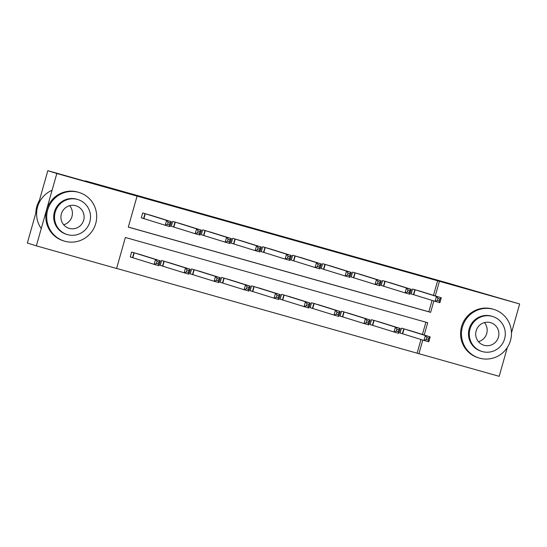 <?xml version="1.0" encoding="UTF-8"?>
<svg xmlns="http://www.w3.org/2000/svg" width="547" height="547" viewBox="0 0 547 547"><rect width="100%" height="100%" fill="white"/><g stroke="black" fill="none" stroke-linecap="round" stroke-linejoin="round"><path stroke-width="0.82" d="M507.342 347.454L499.179 376.322L418.934 353.697L422.79 340.056M116.614 268.42L418.934 353.697M424.212 335.031L427.706 322.709L125.372 237.48L116.6 268.474L36.355 245.849L56.826 173.502L137.071 196.12L128.306 227.114L430.633 312.344L433.86 300.946M56.826 173.502L47.821 170.678L27.35 243.032L36.355 245.849M47.821 170.678L98.084 184.845L85.476 180.9L447.774 283.031L519.65 303.968L511.466 332.897M85.476 180.9L85.373 181.262M182.267 224.188L172.681 221.412L171.293 226.301L173.447 226.902M242.239 241.09L232.646 238.314L231.265 243.203L233.412 243.812M302.204 257.999L292.611 255.217L291.23 260.105L293.383 260.714M362.169 274.902L352.583 272.126L351.195 277.014L353.348 277.616M422.14 291.804L412.547 289.028L411.166 293.917L413.313 294.525M128.319 227.06L428.834 311.776L432.062 300.385M433.484 295.359L437.607 280.782L137.071 196.12M392.151 283.353L382.565 280.577L381.177 285.466L383.331 286.074M332.186 266.451L322.6 263.675L321.212 268.556L323.366 269.165M272.221 249.541L262.628 246.765L261.247 251.654L263.394 252.263M212.257 232.639L202.663 229.863L201.282 234.752L203.429 235.354M152.285 215.737L142.699 212.954L141.311 217.843L143.464 218.451M437.607 280.782L519.65 303.968M435.282 295.92L439.405 281.349M417.129 353.136L420.992 339.496M422.414 334.47L425.887 322.197M132.395 257.562L130.248 256.953L131.629 252.064L141.222 254.84M162.377 266.013L160.23 265.404L161.611 260.516L171.204 263.298M192.366 274.464L190.212 273.862L191.594 268.974L201.187 271.75M222.349 282.915L220.195 282.314L221.583 277.425L231.169 280.201M252.331 291.373L250.177 290.765L251.565 285.876L261.151 288.652M282.314 299.824L280.167 299.216L281.548 294.327L291.134 297.103M312.296 308.276L310.149 307.667L311.53 302.778L321.123 305.561M342.278 316.727L340.131 316.118L341.513 311.229L351.106 314.012M372.261 325.178L370.114 324.576L371.495 319.687L381.088 322.463M402.25 333.629L400.096 333.027L401.477 328.138L411.071 330.914M428.834 311.776L430.633 312.344M437.956 298.464L437.402 300.419L439.323 300.959L439.877 299.004L437.956 298.464L436.465 296.44L441.265 297.794L439.884 302.682L435.077 301.329L436.465 296.44L414.694 289.637M420.007 291.134L441.265 297.794L439.877 299.004M437.402 300.419L435.077 301.329L411.166 293.896M439.323 300.959L439.884 302.682M428.814 338.114L426.892 337.567L426.339 339.523L428.26 340.07L428.814 338.114L430.202 336.904L428.814 341.793L424.014 340.439L425.395 335.55L430.202 336.904L408.937 330.238M400.103 333.007L424.014 340.439L426.339 339.523M403.631 328.747L425.395 335.55L426.892 337.567M428.814 341.793L428.26 340.07M479.555 358.155A25.401 24.964 107.4 0 0 510.392 340.829A25.401 24.964 107.4 0 0 494.057 309.465A25.401 24.964 107.4 0 0 493.387 309.267A25.401 24.964 107.4 0 0 462.543 326.593A25.401 24.964 107.4 0 0 478.878 357.957A25.401 24.964 107.4 0 0 479.555 358.155M494.057 309.465L493.162 309.185A25.401 24.964 107.4 0 0 492.485 308.987A25.401 24.964 107.4 0 0 461.641 326.313A25.401 24.964 107.4 0 0 477.975 357.67L478.878 357.957M481.832 351.427L481.004 351.167A18.29 17.969 -72.6 0 1 469.244 328.59A18.29 17.969 -72.6 0 1 491.938 316.255L492.765 316.515A18.29 17.969 107.4 0 0 470.071 328.85A18.29 17.969 107.4 0 0 482.317 351.571A18.29 17.969 107.4 0 0 504.525 339.092A18.29 17.969 107.4 0 0 492.765 316.515M490.509 322.627A11.788 11.583 107.4 0 0 476.198 330.668A11.788 11.583 107.4 0 0 484.088 345.314A11.788 11.583 107.4 0 0 498.399 337.273A11.788 11.583 107.4 0 0 490.509 322.627M484.43 322.593A11.788 11.583 -72.6 0 1 478.454 341.677M64.778 241.227A25.401 24.964 107.4 0 0 95.622 223.901A25.401 24.964 107.4 0 0 79.288 192.544A25.401 24.964 107.4 0 0 78.618 192.346A25.401 24.964 107.4 0 0 47.774 209.672A25.401 24.964 107.4 0 0 64.108 241.029A25.401 24.964 107.4 0 0 64.778 241.227M79.288 192.544L78.392 192.264A25.401 24.964 107.4 0 0 77.715 192.059A25.401 24.964 107.4 0 0 46.871 209.385A25.401 24.964 107.4 0 0 63.206 240.748L64.108 241.029M67.062 234.499L66.235 234.239A18.29 17.969 -72.6 0 1 54.474 211.662A18.29 17.969 -72.6 0 1 77.161 199.334L77.995 199.593A18.29 17.969 107.4 0 0 55.302 211.921A18.29 17.969 107.4 0 0 67.548 234.642A18.29 17.969 107.4 0 0 89.756 222.171A18.29 17.969 107.4 0 0 77.995 199.593M75.739 205.706A11.788 11.583 107.4 0 0 61.428 213.74A11.788 11.583 107.4 0 0 69.319 228.386A11.788 11.583 107.4 0 0 83.629 220.345A11.788 11.583 107.4 0 0 75.739 205.706M52.081 190.274A25.401 24.964 107.4 0 0 41.251 228.55M39.363 200.578A25.401 24.964 107.4 0 0 35.822 213.084M69.66 205.672A11.788 11.583 -72.6 0 1 63.684 224.755M407.973 290.013L407.419 291.968L409.341 292.508L409.894 290.553L407.973 290.013L406.476 287.989L411.282 289.342L409.901 294.231L405.095 292.877L406.476 287.989L384.712 281.185M390.025 282.676L411.282 289.342L409.894 290.553M407.419 291.968L405.095 292.877L381.184 285.445M409.341 292.508L409.901 294.231M377.991 281.555L377.437 283.51L379.358 284.057L379.912 282.102L377.991 281.555L376.493 279.538L381.3 280.891L379.919 285.78L375.112 284.426L376.493 279.538L354.729 272.727M360.042 274.225L381.3 280.891L379.912 282.102M377.437 283.51L375.112 284.426L351.201 276.994M379.358 284.057L379.919 285.78M398.831 329.663L396.903 329.116L396.356 331.072L398.278 331.619L398.831 329.663L400.219 328.453L398.831 333.342L394.031 331.988L395.413 327.099L400.219 328.453L378.955 321.786M370.121 324.556L394.031 331.988L396.356 331.072M373.649 320.289L395.413 327.099L396.903 329.116M398.831 333.342L398.278 331.619M368.842 321.205L366.921 320.665L366.367 322.621L368.295 323.161L368.842 321.205L370.23 320.002L368.849 324.891L364.042 323.537L365.43 318.648L370.23 320.002L348.972 313.335M340.138 316.104L364.042 323.537L366.367 322.621M343.666 311.838L365.43 318.648L366.921 320.665M368.849 324.891L368.295 323.161M348.008 273.103L347.454 275.059L349.376 275.599L349.93 273.644L348.008 273.103L346.511 271.086L351.318 272.44L349.936 277.329L345.13 275.975L346.511 271.086L324.747 264.276M330.06 265.774L351.318 272.44L349.93 273.644M347.454 275.059L345.13 275.975L321.219 268.543M349.376 275.599L349.936 277.329M338.86 312.754L336.938 312.214L336.384 314.169L338.306 314.71L338.86 312.754L340.248 311.551L338.866 316.44L334.06 315.086L335.448 310.197L340.248 311.551L318.99 304.884M310.149 307.646L334.06 315.086L336.384 314.169M313.677 303.387L335.448 310.197L336.938 312.214M338.866 316.44L338.306 314.71M318.026 264.652L317.472 266.608L319.393 267.148L319.947 265.192L318.026 264.652L316.528 262.635L321.335 263.989L319.947 268.878L315.147 267.524L316.528 262.635L294.765 255.825M300.071 257.322L321.335 263.989L319.947 265.192M317.472 266.608L315.147 267.524L291.236 260.085M319.393 267.148L319.947 268.878M308.877 304.303L306.956 303.763L306.402 305.718L308.323 306.258L308.877 304.303L310.265 303.093L308.884 307.982L304.077 306.628L305.458 301.739L310.265 303.093L289.007 296.433M280.167 299.195L304.077 306.628L306.402 305.718M283.695 294.936L305.458 301.739L306.956 303.763M308.884 307.982L308.323 306.258M288.037 256.201L287.49 258.157L289.411 258.697L289.965 256.741L288.037 256.201L286.546 254.177L291.353 255.538L289.965 260.42L285.165 259.066L286.546 254.177L264.782 247.374M270.088 248.871L291.353 255.538L289.965 256.741M287.49 258.157L285.165 259.066L261.254 251.634M289.411 258.697L289.965 260.42M278.895 295.852L276.973 295.312L276.42 297.267L278.341 297.807L278.895 295.852L280.283 294.642L278.902 299.53L274.095 298.177L275.476 293.288L280.283 294.642L259.025 287.975M250.184 290.744L274.095 298.177L276.42 297.267M253.712 286.484L275.476 293.288L276.973 295.312M278.902 299.53L278.341 297.807M258.054 247.75L257.5 249.705L259.422 250.246L259.975 248.29L258.054 247.75L256.564 245.726L261.363 247.08L259.982 251.969L255.175 250.615L256.564 245.726L234.8 238.923M240.106 240.42L261.363 247.08L259.975 248.29M257.5 249.705L255.175 250.615L231.272 243.183M259.422 250.246L259.982 251.969M248.912 287.401L246.991 286.854L246.437 288.809L248.359 289.356L248.912 287.401L250.3 286.19L248.919 291.079L244.112 289.725L245.494 284.837L250.3 286.19L229.043 279.524M220.202 282.293L244.112 289.725L246.437 288.809M223.73 278.026L245.494 284.837L246.991 286.854M248.919 291.079L248.359 289.356M228.072 239.292L227.518 241.248L229.439 241.795L229.993 239.839L228.072 239.292L226.581 237.275L231.381 238.629L230 243.518L225.193 242.164L226.581 237.275L204.81 230.465M210.123 231.962L231.381 238.629L229.993 239.839M227.518 241.248L225.193 242.164L201.282 234.731M229.439 241.795L230 243.518M218.93 278.943L217.009 278.402L216.455 280.358L218.376 280.898L218.93 278.943L220.318 277.739L218.93 282.628L214.13 281.274L215.511 276.385L220.318 277.739L199.053 271.073M190.219 273.842L214.13 281.274L216.455 280.358M193.747 269.575L215.511 276.385L217.009 278.402M218.93 282.628L218.376 280.898M198.089 230.841L197.535 232.796L199.457 233.337L200.011 231.381L198.089 230.841L196.592 228.824L201.399 230.178L200.017 235.066L195.211 233.713L196.592 228.824L174.828 222.014M180.141 223.511L201.399 230.178L200.011 231.381M197.535 232.796L195.211 233.713L171.3 226.28M199.457 233.337L200.017 235.066M188.947 270.492L187.019 269.951L186.472 271.907L188.394 272.447L188.947 270.492L190.335 269.288L188.947 274.177L184.148 272.823L185.529 267.934L190.335 269.288L169.071 262.622M160.237 265.384L184.148 272.823L186.472 271.907M163.765 261.124L185.529 267.934L187.019 269.951M188.947 274.177L188.394 272.447M168.107 222.39L167.553 224.345L169.474 224.885L170.028 222.93L168.107 222.39L166.609 220.373L171.416 221.726L170.035 226.615L165.228 225.261L166.609 220.373L144.846 213.562M150.158 215.06L171.416 221.726L170.028 222.93M167.553 224.345L165.228 225.261L141.317 217.822M169.474 224.885L170.035 226.615M158.958 262.04L157.037 261.5L156.483 263.456L158.411 263.996L158.958 262.04L160.346 260.837L158.965 265.726L154.158 264.365L155.546 259.476L160.346 260.837L139.088 254.17M130.254 256.933L154.158 264.365L156.483 263.456M133.783 252.673L155.546 259.476L157.037 261.5M158.965 265.726L158.411 263.996M415.139 289.766L413.751 294.655M414.865 289.684L413.477 294.573M402.414 333.684L403.795 328.795M402.688 333.759L404.069 328.87M385.156 281.315L383.768 286.204M384.883 281.233L383.495 286.122M355.167 272.857L353.786 277.746M354.894 272.775L353.512 277.664M372.432 325.226L373.813 320.337M372.705 325.308L374.086 320.419M342.449 316.775L343.831 311.886M342.723 316.857L344.104 311.968M325.185 264.406L323.803 269.295M324.911 264.324L323.53 269.213M312.46 308.323L313.848 303.435M312.734 308.405L314.122 303.517M295.202 255.955L293.821 260.844M294.929 255.873L293.548 260.762M282.478 299.872L283.866 294.983M282.751 299.954L284.139 295.065M265.22 247.504L263.839 252.393M264.946 247.422L263.565 252.311M252.495 291.421L253.876 286.532M252.769 291.503L254.15 286.614M235.237 239.053L233.856 243.941M234.964 238.971L233.583 243.859M222.513 282.963L223.894 278.074M222.786 283.045L224.167 278.156M205.255 230.595L203.867 235.483M204.981 230.519L203.593 235.401M192.53 274.512L193.912 269.623M192.804 274.594L194.185 269.705M175.272 222.144L173.884 227.032M174.999 222.061L173.611 226.95M162.548 266.061L163.929 261.172M162.821 266.143L164.203 261.254M145.283 213.692L143.902 218.581M145.01 213.61L143.629 218.499M132.565 257.61L133.947 252.721M132.839 257.692L134.22 252.803"/></g></svg>
